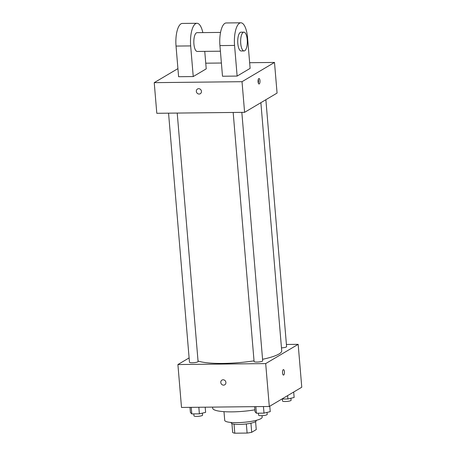 <?xml version="1.0" encoding="UTF-8"?>
<svg xmlns="http://www.w3.org/2000/svg" width="456" height="456" viewBox="0 0 456 456"><rect width="100%" height="100%" fill="white"/><g stroke="black" fill="none" stroke-linecap="round" stroke-linejoin="round"><path stroke-width="0.68" d="M255.588 421.612L256.255 429.592L251.701 432.294A12.124 2.28 -4.8 0 1 247.106 433.063L234.789 433.2A12.124 2.28 -4.8 0 1 232.68 432.499L231.933 423.595M234.031 424.131L234.789 433.2M246.343 423.949L247.106 433.063M256.135 420.369L256.175 420.808A12.523 2.354 175.2 0 1 239.366 424.422A12.523 2.354 175.2 0 1 231.215 422.9L231.181 422.461M250.937 423.191L251.701 432.294M262.029 415.667L262.154 417.217A18.787 3.534 175.2 0 1 236.943 422.644A18.787 3.534 175.2 0 1 224.717 420.364L223.987 411.66M254.87 409.841A29.743 5.592 175.2 0 1 232.064 411.865A29.743 5.592 175.2 0 1 212.707 408.257L212.61 407.111M286.414 344.462L298.167 344.337L301.769 387.235L269.296 406.49L181.505 407.447L177.903 364.549L189.109 357.909M298.167 344.337L265.694 363.592L269.296 406.49M265.694 363.592L177.903 364.549M224.74 384.813A2.742 2.508 59.3 0 1 220.784 382.481A2.742 2.508 59.3 0 1 225.498 381.176A2.742 2.508 59.3 0 1 224.74 384.813A2.742 2.508 59.3 0 1 220.784 382.481A2.742 2.508 59.3 0 1 221.947 380.099M198.041 361.01A43.833 8.242 -4.8 0 0 254.026 360.844M262.57 359.299A43.833 8.242 -4.8 0 0 281.711 350.778L260.878 102.68M281.466 347.871A4.321 0.815 -4.8 0 0 286.596 346.645L265.865 99.721M233.17 112.455L254.089 361.54A4.321 0.815 -4.8 0 0 258.461 361.984A4.321 0.815 -4.8 0 0 262.696 360.816L241.834 112.364M168.555 113.162L189.474 362.246A4.321 0.815 -4.8 0 0 193.846 362.691A4.321 0.815 -4.8 0 0 198.081 361.522L177.219 113.071M283.444 369.611A2.742 0.975 -90.6 0 1 284.436 372.062A2.742 0.975 -90.6 0 1 283.695 375.031A2.742 0.975 -90.6 0 1 283.507 375.088A2.742 0.975 -90.6 0 1 282.503 372.358A2.742 0.975 -90.6 0 1 283.444 369.611A2.742 0.975 -90.6 0 1 284.441 372.062A2.742 0.975 -90.6 0 1 283.7 375.031A2.742 0.975 -90.6 0 1 283.501 375.088M249.649 62.711L274.495 62.438L277.071 93.081L244.598 112.336L156.801 113.293L154.231 82.65L177.925 68.605M293.681 392.029L294.143 397.478L287.901 398.966L281.871 399.028M287.622 395.62L287.901 398.966M282.327 399.028L282.492 400.989A4.321 0.815 -4.8 0 0 286.864 401.434A4.321 0.815 -4.8 0 0 291.099 400.265L290.928 398.242M205.194 407.191L205.627 412.355L199.386 413.843L191.788 413.928L190.42 412.526L189.987 407.356M198.833 407.259L199.386 413.843M191.235 407.345L191.788 413.928M193.811 413.905L193.977 415.866A4.321 0.815 -4.8 0 0 198.349 416.317A4.321 0.815 -4.8 0 0 202.584 415.142L202.413 413.125M269.781 406.199L270.243 411.648L264.001 413.136L256.403 413.221L255.035 411.819L254.602 406.649M263.448 406.552L264.001 413.136M255.85 406.638L256.403 413.221M258.427 413.199L258.592 415.159A4.321 0.815 -4.8 0 0 262.964 415.61A4.321 0.815 -4.8 0 0 267.199 414.436L267.028 412.418M205.747 63.19L221.388 63.019M259.977 80.695A2.742 0.975 -90.6 0 1 259.059 83.995A2.742 0.975 -90.6 0 1 258.056 81.265A2.742 0.975 -90.6 0 1 259.002 78.517A2.742 0.975 -90.6 0 1 259.977 80.695M274.495 62.438L242.022 81.692L244.598 112.336L156.801 113.293M277.071 93.081L244.598 112.336M258.313 83.055A2.742 0.975 89.4 0 0 258.501 80.712A2.742 0.975 89.4 0 0 258.273 79.481M198.673 88.681A2.742 2.508 59.3 0 1 200.298 93.719A2.742 2.508 59.3 0 1 196.741 92.642A2.742 2.508 59.3 0 1 198.673 88.681M242.022 81.692L154.231 82.65M197.499 89.005A2.742 2.508 -120.7 0 0 196.741 92.642A2.742 2.508 -120.7 0 0 200.298 93.719M193.236 76.557L190.665 45.913A18.787 6.675 -90.6 0 1 196.952 23.279L182.32 23.438A18.787 6.675 89.4 0 0 176.033 46.073L178.604 76.716L193.236 76.557L206.226 68.856L204.755 51.374M237.131 76.078L222.499 76.237L219.929 45.594A18.787 6.675 89.4 0 1 226.216 22.96L240.848 22.8A18.787 6.675 89.4 0 0 234.561 45.435L237.131 76.078L250.122 68.371L247.551 37.734A18.787 6.675 89.4 0 0 240.848 22.8M220.539 32.416L197.055 32.672A9.394 3.334 89.4 0 0 196.388 32.872A9.394 3.334 89.4 0 0 193.851 43.052A9.394 3.334 89.4 0 0 197.26 51.454L220.396 51.203M196.952 23.279A18.787 6.675 -90.6 0 1 202.834 32.61M243.88 32.159L240.95 32.194A9.394 3.334 89.4 0 0 237.718 41.621A9.394 3.334 89.4 0 0 241.156 50.975L244.085 50.941A9.394 3.334 -90.6 0 1 240.643 41.587A9.394 3.334 -90.6 0 1 243.88 32.159A9.394 3.334 -90.6 0 1 247.289 40.567A9.394 3.334 -90.6 0 1 244.752 50.741A9.394 3.334 -90.6 0 1 244.085 50.941M190.665 45.913L176.033 46.073M234.561 45.435L219.929 45.594"/></g></svg>
